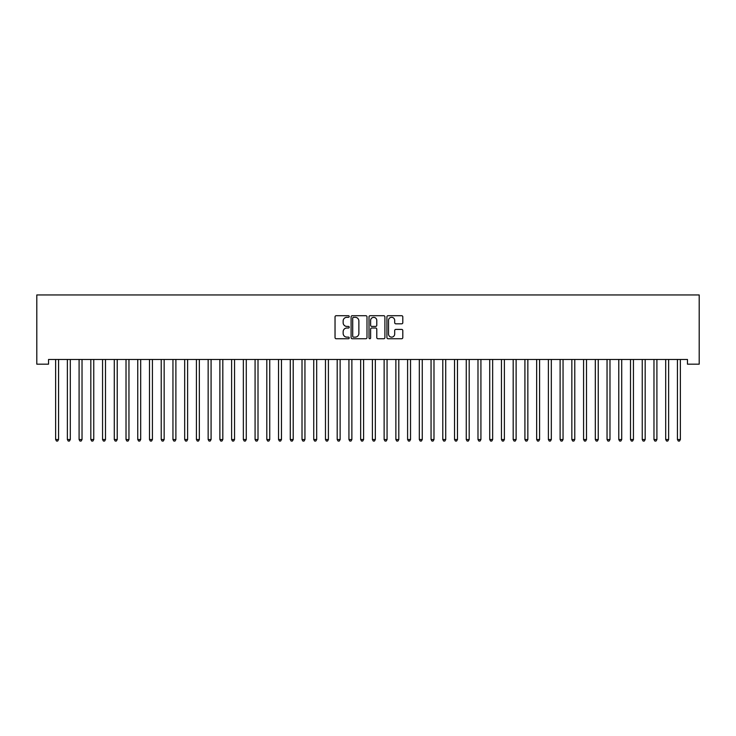 <?xml version="1.0" encoding="UTF-8"?>
<svg xmlns="http://www.w3.org/2000/svg" width="736" height="736" viewBox="0 0 736 736"><rect width="100%" height="100%" fill="white"/><g stroke="black" fill="none" stroke-linecap="round" stroke-linejoin="round"><path stroke-width="1.1" d="M349.232 316.508A0.81 0.81 0 0 0 348.422 315.707L336.186 315.707A1.15 1.15 0 0 0 335.036 316.857L335.036 337.585A1.15 1.15 0 0 0 336.186 338.735L348.422 338.735A0.81 0.81 0 0 0 349.232 337.925A0.81 0.81 0 0 0 348.422 337.125L346.84 337.125A3.689 3.689 0 0 1 343.151 333.436L343.151 331.706A3.689 3.689 0 0 1 346.84 328.026L348.422 328.026A0.81 0.81 0 0 0 349.232 327.216A0.81 0.81 0 0 0 348.422 326.416L346.84 326.416A3.689 3.689 0 0 1 343.151 322.727L343.151 320.997A3.689 3.689 0 0 1 346.84 317.317L348.422 317.317A0.81 0.81 0 0 0 349.232 316.508M401.654 323.822A1.15 1.15 0 0 0 402.804 322.672L402.804 316.857A1.15 1.15 0 0 0 401.654 315.707L388.065 315.707A1.15 1.15 0 0 0 386.915 316.857L386.915 337.585A1.15 1.15 0 0 0 388.065 338.735L401.654 338.735A1.15 1.15 0 0 0 402.804 337.585L402.804 330.556A1.15 1.15 0 0 0 401.654 329.406L395.839 329.406A1.15 1.15 0 0 0 394.689 330.556L394.689 334.043A3.082 3.082 0 0 1 391.607 337.125A3.082 3.082 0 0 1 388.525 334.043L388.525 320.399A3.082 3.082 0 0 1 391.607 317.317A3.082 3.082 0 0 1 394.689 320.399L394.689 322.672A1.15 1.15 0 0 0 395.839 323.822L401.654 323.822M687.47 359.481L48.53 359.481L48.53 364.173L36.8 364.173L36.8 294.952L699.2 294.952L699.2 364.173L687.47 364.173L687.47 359.481M366.988 316.857A1.15 1.15 0 0 0 365.838 315.707L352.25 315.707A1.15 1.15 0 0 0 351.1 316.857L351.1 337.585A1.15 1.15 0 0 0 352.25 338.735L365.838 338.735A1.15 1.15 0 0 0 366.988 337.585L366.988 316.857M370.162 315.707L383.75 315.707A1.15 1.15 0 0 1 384.9 316.857L384.9 337.585A1.15 1.15 0 0 1 383.75 338.735L377.936 338.735A1.15 1.15 0 0 1 376.777 337.585L376.777 329.176A1.15 1.15 0 0 0 375.627 328.026L371.772 328.026A1.15 1.15 0 0 0 370.622 329.176L370.622 337.925A0.81 0.81 0 0 1 369.812 338.735A0.81 0.81 0 0 1 369.012 337.925L369.012 316.857A1.15 1.15 0 0 1 370.162 315.707M353.519 317.317A0.81 0.81 0 0 0 352.71 318.118L352.71 336.315A0.81 0.81 0 0 0 353.519 337.125L355.184 337.125A3.689 3.689 0 0 0 358.874 333.436L358.874 320.997A3.689 3.689 0 0 0 355.184 317.317L353.519 317.317M376.777 320.454A3.082 3.082 0 0 0 373.704 317.372A3.082 3.082 0 0 0 370.622 320.454L370.622 325.257A1.15 1.15 0 0 0 371.772 326.416L375.627 326.416A1.15 1.15 0 0 0 376.777 325.257L376.777 320.454M58.714 359.481L58.65 359.656A1.178 1.178 0 0 0 58.567 360.088L58.567 439.521L55.632 439.521L55.632 360.088A1.178 1.178 0 0 0 55.55 359.656L55.476 359.481M58.567 439.521L57.684 441.048L56.506 441.048L55.632 439.521M70.454 359.481L70.38 359.656A1.178 1.178 0 0 0 70.297 360.088L70.297 439.521L67.362 439.521L67.362 360.088A1.178 1.178 0 0 0 67.28 359.656L67.206 359.481M70.297 439.521L69.414 441.048L68.246 441.048L67.362 439.521M82.184 359.481L82.11 359.656A1.178 1.178 0 0 0 82.027 360.088L82.027 439.521L79.092 439.521L79.092 360.088A1.178 1.178 0 0 0 79.01 359.656L78.936 359.481M82.027 439.521L81.144 441.048L79.976 441.048L79.092 439.521M93.914 359.481L93.849 359.656A1.178 1.178 0 0 0 93.757 360.088L93.757 439.521L90.822 439.521L90.822 360.088A1.178 1.178 0 0 0 90.74 359.656L90.675 359.481M93.757 439.521L92.883 441.048L91.706 441.048L90.822 439.521M105.644 359.481L105.579 359.656A1.178 1.178 0 0 0 105.496 360.088L105.496 439.521L102.562 439.521L102.562 360.088A1.178 1.178 0 0 0 102.47 359.656L102.405 359.481M105.496 439.521L104.613 441.048L103.436 441.048L102.562 439.521M117.383 359.481L117.309 359.656A1.178 1.178 0 0 0 117.226 360.088L117.226 439.521L114.292 439.521L114.292 360.088A1.178 1.178 0 0 0 114.209 359.656L114.135 359.481M117.226 439.521L116.343 441.048L115.175 441.048L114.292 439.521M129.113 359.481L129.039 359.656A1.178 1.178 0 0 0 128.956 360.088L128.956 439.521L126.022 439.521L126.022 360.088A1.178 1.178 0 0 0 125.939 359.656L125.865 359.481M128.956 439.521L128.073 441.048L126.905 441.048L126.022 439.521M140.843 359.481L140.769 359.656A1.178 1.178 0 0 0 140.686 360.088L140.686 439.521L137.752 439.521L137.752 360.088A1.178 1.178 0 0 0 137.669 359.656L137.604 359.481M140.686 439.521L139.812 441.048L138.635 441.048L137.752 439.521M152.573 359.481L152.508 359.656A1.178 1.178 0 0 0 152.416 360.088L152.416 439.521L149.491 439.521L149.491 360.088A1.178 1.178 0 0 0 149.399 359.656L149.334 359.481M152.416 439.521L151.542 441.048L150.365 441.048L149.491 439.521M164.303 359.481L164.238 359.656A1.178 1.178 0 0 0 164.156 360.088L164.156 439.521L161.221 439.521L161.221 360.088A1.178 1.178 0 0 0 161.138 359.656L161.064 359.481M164.156 439.521L163.272 441.048L162.104 441.048L161.221 439.521M176.042 359.481L175.968 359.656A1.178 1.178 0 0 0 175.886 360.088L175.886 439.521L172.951 439.521L172.951 360.088A1.178 1.178 0 0 0 172.868 359.656L172.794 359.481M175.886 439.521L175.002 441.048L173.834 441.048L172.951 439.521M187.772 359.481L187.698 359.656A1.178 1.178 0 0 0 187.616 360.088L187.616 439.521L184.681 439.521L184.681 360.088A1.178 1.178 0 0 0 184.598 359.656L184.534 359.481M187.616 439.521L186.742 441.048L185.564 441.048L184.681 439.521M199.502 359.481L199.438 359.656A1.178 1.178 0 0 0 199.346 360.088L199.346 439.521L196.42 439.521L196.42 360.088A1.178 1.178 0 0 0 196.328 359.656L196.264 359.481M199.346 439.521L198.472 441.048L197.294 441.048L196.42 439.521M211.232 359.481L211.168 359.656A1.178 1.178 0 0 0 211.085 360.088L211.085 439.521L208.15 439.521L208.15 360.088A1.178 1.178 0 0 0 208.067 359.656L207.994 359.481M211.085 439.521L210.202 441.048L209.033 441.048L208.15 439.521M222.971 359.481L222.898 359.656A1.178 1.178 0 0 0 222.815 360.088L222.815 439.521L219.88 439.521L219.88 360.088A1.178 1.178 0 0 0 219.797 359.656L219.724 359.481M222.815 439.521L221.932 441.048L220.763 441.048L219.88 439.521M234.701 359.481L234.628 359.656A1.178 1.178 0 0 0 234.545 360.088L234.545 439.521L231.61 439.521L231.61 360.088A1.178 1.178 0 0 0 231.527 359.656L231.463 359.481M234.545 439.521L233.671 441.048L232.493 441.048L231.61 439.521M246.431 359.481L246.367 359.656A1.178 1.178 0 0 0 246.275 360.088L246.275 439.521L243.349 439.521L243.349 360.088A1.178 1.178 0 0 0 243.257 359.656L243.193 359.481M246.275 439.521L245.401 441.048L244.223 441.048L243.349 439.521M258.161 359.481L258.097 359.656A1.178 1.178 0 0 0 258.014 360.088L258.014 439.521L255.079 439.521L255.079 360.088A1.178 1.178 0 0 0 254.996 359.656L254.923 359.481M258.014 439.521L257.131 441.048L255.953 441.048L255.079 439.521M269.9 359.481L269.827 359.656A1.178 1.178 0 0 0 269.744 360.088L269.744 439.521L266.809 439.521L266.809 360.088A1.178 1.178 0 0 0 266.726 359.656L266.653 359.481M269.744 439.521L268.861 441.048L267.692 441.048L266.809 439.521M281.63 359.481L281.557 359.656A1.178 1.178 0 0 0 281.474 360.088L281.474 439.521L278.539 439.521L278.539 360.088A1.178 1.178 0 0 0 278.456 359.656L278.392 359.481M281.474 439.521L280.591 441.048L279.422 441.048L278.539 439.521M293.36 359.481L293.296 359.656A1.178 1.178 0 0 0 293.204 360.088L293.204 439.521L290.278 439.521L290.278 360.088A1.178 1.178 0 0 0 290.186 359.656L290.122 359.481M293.204 439.521L292.33 441.048L291.152 441.048L290.278 439.521M305.09 359.481L305.026 359.656A1.178 1.178 0 0 0 304.943 360.088L304.943 439.521L302.008 439.521L302.008 360.088A1.178 1.178 0 0 0 301.926 359.656L301.852 359.481M304.943 439.521L304.06 441.048L302.882 441.048L302.008 439.521M316.83 359.481L316.756 359.656A1.178 1.178 0 0 0 316.673 360.088L316.673 439.521L313.738 439.521L313.738 360.088A1.178 1.178 0 0 0 313.656 359.656L313.582 359.481M316.673 439.521L315.79 441.048L314.622 441.048L313.738 439.521M328.56 359.481L328.486 359.656A1.178 1.178 0 0 0 328.403 360.088L328.403 439.521L325.468 439.521L325.468 360.088A1.178 1.178 0 0 0 325.386 359.656L325.321 359.481M328.403 439.521L327.52 441.048L326.352 441.048L325.468 439.521M340.29 359.481L340.225 359.656A1.178 1.178 0 0 0 340.133 360.088L340.133 439.521L337.198 439.521L337.198 360.088A1.178 1.178 0 0 0 337.116 359.656L337.051 359.481M340.133 439.521L339.259 441.048L338.082 441.048L337.198 439.521M352.02 359.481L351.955 359.656A1.178 1.178 0 0 0 351.872 360.088L351.872 439.521L348.938 439.521L348.938 360.088A1.178 1.178 0 0 0 348.855 359.656L348.781 359.481M351.872 439.521L350.989 441.048L349.812 441.048L348.938 439.521M363.759 359.481L363.685 359.656A1.178 1.178 0 0 0 363.602 360.088L363.602 439.521L360.668 439.521L360.668 360.088A1.178 1.178 0 0 0 360.585 359.656L360.511 359.481M363.602 439.521L362.719 441.048L361.551 441.048L360.668 439.521M375.489 359.481L375.415 359.656A1.178 1.178 0 0 0 375.332 360.088L375.332 439.521L372.398 439.521L372.398 360.088A1.178 1.178 0 0 0 372.315 359.656L372.241 359.481M375.332 439.521L374.449 441.048L373.281 441.048L372.398 439.521M387.219 359.481L387.145 359.656A1.178 1.178 0 0 0 387.062 360.088L387.062 439.521L384.128 439.521L384.128 360.088A1.178 1.178 0 0 0 384.045 359.656L383.98 359.481M387.062 439.521L386.188 441.048L385.011 441.048L384.128 439.521M398.949 359.481L398.884 359.656A1.178 1.178 0 0 0 398.802 360.088L398.802 439.521L395.867 439.521L395.867 360.088A1.178 1.178 0 0 0 395.775 359.656L395.71 359.481M398.802 439.521L397.918 441.048L396.741 441.048L395.867 439.521M410.679 359.481L410.614 359.656A1.178 1.178 0 0 0 410.532 360.088L410.532 439.521L407.597 439.521L407.597 360.088A1.178 1.178 0 0 0 407.514 359.656L407.44 359.481M410.532 439.521L409.648 441.048L408.48 441.048L407.597 439.521M422.418 359.481L422.344 359.656A1.178 1.178 0 0 0 422.262 360.088L422.262 439.521L419.327 439.521L419.327 360.088A1.178 1.178 0 0 0 419.244 359.656L419.17 359.481M422.262 439.521L421.378 441.048L420.21 441.048L419.327 439.521M434.148 359.481L434.074 359.656A1.178 1.178 0 0 0 433.992 360.088L433.992 439.521L431.057 439.521L431.057 360.088A1.178 1.178 0 0 0 430.974 359.656L430.91 359.481M433.992 439.521L433.118 441.048L431.94 441.048L431.057 439.521M445.878 359.481L445.814 359.656A1.178 1.178 0 0 0 445.722 360.088L445.722 439.521L442.796 439.521L442.796 360.088A1.178 1.178 0 0 0 442.704 359.656L442.64 359.481M445.722 439.521L444.848 441.048L443.67 441.048L442.796 439.521M457.608 359.481L457.544 359.656A1.178 1.178 0 0 0 457.461 360.088L457.461 439.521L454.526 439.521L454.526 360.088A1.178 1.178 0 0 0 454.443 359.656L454.37 359.481M457.461 439.521L456.578 441.048L455.409 441.048L454.526 439.521M469.347 359.481L469.274 359.656A1.178 1.178 0 0 0 469.191 360.088L469.191 439.521L466.256 439.521L466.256 360.088A1.178 1.178 0 0 0 466.173 359.656L466.1 359.481M469.191 439.521L468.308 441.048L467.139 441.048L466.256 439.521M481.077 359.481L481.004 359.656A1.178 1.178 0 0 0 480.921 360.088L480.921 439.521L477.986 439.521L477.986 360.088A1.178 1.178 0 0 0 477.903 359.656L477.839 359.481M480.921 439.521L480.047 441.048L478.869 441.048L477.986 439.521M492.807 359.481L492.743 359.656A1.178 1.178 0 0 0 492.651 360.088L492.651 439.521L489.725 439.521L489.725 360.088A1.178 1.178 0 0 0 489.633 359.656L489.569 359.481M492.651 439.521L491.777 441.048L490.599 441.048L489.725 439.521M504.537 359.481L504.473 359.656A1.178 1.178 0 0 0 504.39 360.088L504.39 439.521L501.455 439.521L501.455 360.088A1.178 1.178 0 0 0 501.372 359.656L501.299 359.481M504.39 439.521L503.507 441.048L502.329 441.048L501.455 439.521M516.276 359.481L516.203 359.656A1.178 1.178 0 0 0 516.12 360.088L516.12 439.521L513.185 439.521L513.185 360.088A1.178 1.178 0 0 0 513.102 359.656L513.029 359.481M516.12 439.521L515.237 441.048L514.068 441.048L513.185 439.521M528.006 359.481L527.933 359.656A1.178 1.178 0 0 0 527.85 360.088L527.85 439.521L524.915 439.521L524.915 360.088A1.178 1.178 0 0 0 524.832 359.656L524.768 359.481M527.85 439.521L526.967 441.048L525.798 441.048L524.915 439.521M539.736 359.481L539.672 359.656A1.178 1.178 0 0 0 539.58 360.088L539.58 439.521L536.654 439.521L536.654 360.088A1.178 1.178 0 0 0 536.562 359.656L536.498 359.481M539.58 439.521L538.706 441.048L537.528 441.048L536.654 439.521M551.466 359.481L551.402 359.656A1.178 1.178 0 0 0 551.319 360.088L551.319 439.521L548.384 439.521L548.384 360.088A1.178 1.178 0 0 0 548.302 359.656L548.228 359.481M551.319 439.521L550.436 441.048L549.258 441.048L548.384 439.521M563.206 359.481L563.132 359.656A1.178 1.178 0 0 0 563.049 360.088L563.049 439.521L560.114 439.521L560.114 360.088A1.178 1.178 0 0 0 560.032 359.656L559.958 359.481M563.049 439.521L562.166 441.048L560.998 441.048L560.114 439.521M574.936 359.481L574.862 359.656A1.178 1.178 0 0 0 574.779 360.088L574.779 439.521L571.844 439.521L571.844 360.088A1.178 1.178 0 0 0 571.762 359.656L571.697 359.481M574.779 439.521L573.896 441.048L572.728 441.048L571.844 439.521M586.666 359.481L586.601 359.656A1.178 1.178 0 0 0 586.509 360.088L586.509 439.521L583.584 439.521L583.584 360.088A1.178 1.178 0 0 0 583.492 359.656L583.427 359.481M586.509 439.521L585.635 441.048L584.458 441.048L583.584 439.521M598.396 359.481L598.331 359.656A1.178 1.178 0 0 0 598.248 360.088L598.248 439.521L595.314 439.521L595.314 360.088A1.178 1.178 0 0 0 595.231 359.656L595.157 359.481M598.248 439.521L597.365 441.048L596.188 441.048L595.314 439.521M610.135 359.481L610.061 359.656A1.178 1.178 0 0 0 609.978 360.088L609.978 439.521L607.044 439.521L607.044 360.088A1.178 1.178 0 0 0 606.961 359.656L606.887 359.481M609.978 439.521L609.095 441.048L607.927 441.048L607.044 439.521M621.865 359.481L621.791 359.656A1.178 1.178 0 0 0 621.708 360.088L621.708 439.521L618.774 439.521L618.774 360.088A1.178 1.178 0 0 0 618.691 359.656L618.617 359.481M621.708 439.521L620.825 441.048L619.657 441.048L618.774 439.521M633.595 359.481L633.53 359.656A1.178 1.178 0 0 0 633.438 360.088L633.438 439.521L630.504 439.521L630.504 360.088A1.178 1.178 0 0 0 630.421 359.656L630.356 359.481M633.438 439.521L632.564 441.048L631.387 441.048L630.504 439.521M645.325 359.481L645.26 359.656A1.178 1.178 0 0 0 645.178 360.088L645.178 439.521L642.243 439.521L642.243 360.088A1.178 1.178 0 0 0 642.151 359.656L642.086 359.481M645.178 439.521L644.294 441.048L643.117 441.048L642.243 439.521M657.064 359.481L656.99 359.656A1.178 1.178 0 0 0 656.908 360.088L656.908 439.521L653.973 439.521L653.973 360.088A1.178 1.178 0 0 0 653.89 359.656L653.816 359.481M656.908 439.521L656.024 441.048L654.856 441.048L653.973 439.521M668.794 359.481L668.72 359.656A1.178 1.178 0 0 0 668.638 360.088L668.638 439.521L665.703 439.521L665.703 360.088A1.178 1.178 0 0 0 665.62 359.656L665.546 359.481M668.638 439.521L667.754 441.048L666.586 441.048L665.703 439.521M680.524 359.481L680.45 359.656A1.178 1.178 0 0 0 680.368 360.088L680.368 439.521L677.433 439.521L677.433 360.088A1.178 1.178 0 0 0 677.35 359.656L677.286 359.481M680.368 439.521L679.494 441.048L678.316 441.048L677.433 439.521"/></g></svg>
